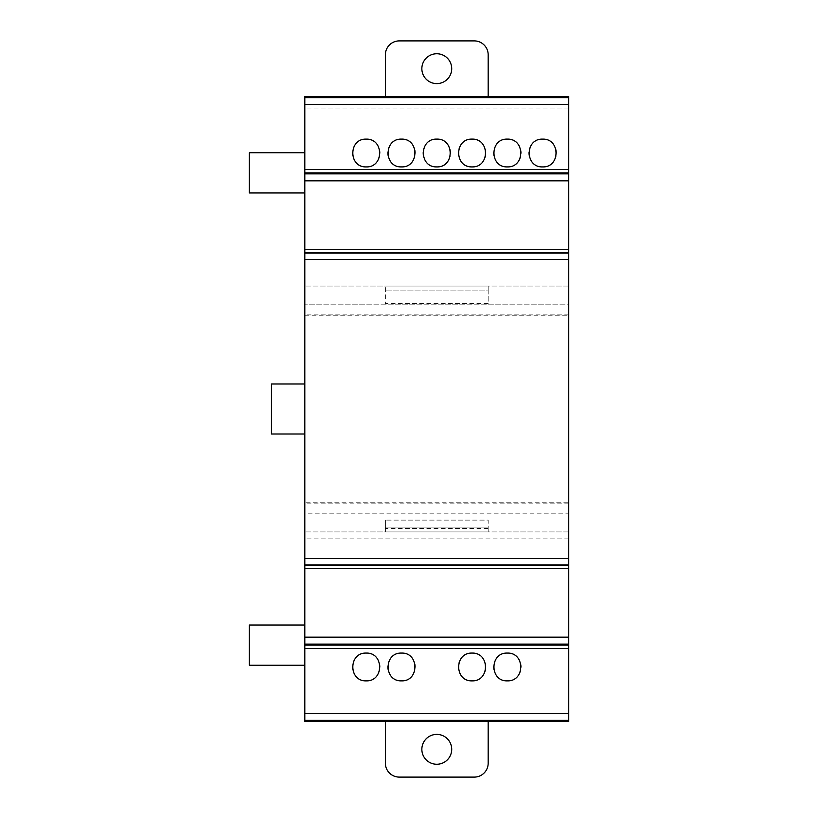 <?xml version="1.0" encoding="UTF-8"?>
<svg xmlns="http://www.w3.org/2000/svg" width="818" height="818" viewBox="0 0 818 818"><rect width="100%" height="100%" fill="white"/><g stroke="black" fill="none" stroke-linecap="round" stroke-linejoin="round"><path stroke-width="0.61" stroke-dasharray="4.09 3.07" d="M271.484 434L271.484 383.99L304.817 383.99L304.817 434L271.484 434M304.817 434L304.817 383.99M249.255 665.249L249.255 625.024M304.817 645.136L304.817 625.024L304.817 645.136M249.255 192.966L249.255 152.741M304.817 172.854L304.817 152.741L304.817 172.854M507.344 680.862A13.886 13.886 0 0 0 521.24 666.967A13.886 13.886 0 0 0 507.344 653.081A13.886 13.886 0 0 0 493.459 666.967A13.886 13.886 0 0 0 507.344 680.862M472.068 680.862A13.886 13.886 0 0 0 485.953 666.967A13.886 13.886 0 0 0 472.068 653.081A13.886 13.886 0 0 0 458.172 666.967A13.886 13.886 0 0 0 472.068 680.862M401.505 680.862A13.886 13.886 0 0 0 415.391 666.967A13.886 13.886 0 0 0 401.505 653.081A13.886 13.886 0 0 0 387.609 666.967A13.886 13.886 0 0 0 401.505 680.862M366.219 680.862A13.886 13.886 0 0 0 380.104 666.967A13.886 13.886 0 0 0 366.219 653.081A13.886 13.886 0 0 0 352.323 666.967A13.886 13.886 0 0 0 366.219 680.862M542.631 166.913A13.886 13.886 0 0 0 556.526 153.027A13.886 13.886 0 0 0 542.631 139.132A13.886 13.886 0 0 0 528.745 153.027A13.886 13.886 0 0 0 542.631 166.913M507.344 166.903A13.886 13.886 0 0 0 521.24 153.017A13.886 13.886 0 0 0 507.344 139.121A13.886 13.886 0 0 0 493.459 153.017A13.886 13.886 0 0 0 507.344 166.903M472.068 166.903A13.886 13.886 0 0 0 485.953 153.017A13.886 13.886 0 0 0 472.068 139.121A13.886 13.886 0 0 0 458.172 153.017A13.886 13.886 0 0 0 472.068 166.903M436.781 166.903A13.886 13.886 0 0 0 450.677 153.017A13.886 13.886 0 0 0 436.781 139.121A13.886 13.886 0 0 0 422.896 153.017A13.886 13.886 0 0 0 436.781 166.903M401.505 166.903A13.886 13.886 0 0 0 415.391 153.017A13.886 13.886 0 0 0 401.505 139.121A13.886 13.886 0 0 0 387.609 153.017A13.886 13.886 0 0 0 401.505 166.903M366.219 166.913A13.886 13.886 0 0 0 380.104 153.027A13.886 13.886 0 0 0 366.219 139.132A13.886 13.886 0 0 0 352.323 153.027A13.886 13.886 0 0 0 366.219 166.913M304.817 315.237L568.745 315.237L568.745 304.817L304.817 304.817L568.745 304.817L568.745 314.889L568.745 96.463L568.745 304.817L568.745 96.463L304.817 96.463L304.817 721.537L304.817 513.172L568.745 513.172L568.745 721.537L568.745 503.111L568.745 721.537L304.817 721.537L304.817 513.172L568.745 513.172L568.745 502.763L304.817 502.763M568.745 315.237L568.745 502.763M568.745 108.968L304.817 108.968M568.745 286.065L304.817 286.065L568.745 286.065M568.745 314.889L304.817 314.889M568.745 503.111L304.817 503.111M568.745 538.878L304.817 538.878M568.745 531.925L304.817 531.925L568.745 531.925M488.172 531.925L385.38 531.925L385.38 520.125L385.38 531.925L488.172 531.925L488.172 527.068L385.38 527.068L488.172 527.068L488.172 520.125L385.38 520.125L488.172 520.125L488.172 531.925M436.781 734.39A14.928 14.928 0 0 1 451.71 749.319A14.928 14.928 0 0 1 436.781 764.257A14.928 14.928 0 0 1 421.853 749.319A14.928 14.928 0 0 1 436.781 734.39M385.38 721.537L385.38 763.204A13.896 13.896 0 0 0 399.286 777.1L474.287 777.1A13.896 13.896 0 0 0 488.172 763.204L488.172 721.537L385.38 721.537L488.172 721.537M421.853 68.681A14.928 14.928 0 0 0 436.781 83.61A14.928 14.928 0 0 0 451.71 68.681A14.928 14.928 0 0 0 436.781 53.743A14.928 14.928 0 0 0 421.853 68.681M385.38 96.463L488.172 96.463L385.38 96.463L385.38 54.796M488.172 54.796L488.172 96.463M399.286 40.9L474.287 40.9M488.172 303.427L385.38 303.427L385.38 286.065L385.38 303.427L488.172 303.427L488.172 290.932L385.38 290.932L488.172 290.932L488.172 286.065L385.38 286.065L488.172 286.065L488.172 303.427M488.172 528.459L385.38 528.459"/><path stroke-width="1.23" d="M304.817 383.99L271.484 383.99L271.484 434L304.817 434M304.817 625.024L249.255 625.024L249.255 665.249L304.817 665.249M304.817 152.741L249.255 152.741L249.255 192.966L304.817 192.966M507.344 653.081C525.187 652.406 525.187 681.527 507.344 680.862C489.501 681.527 489.501 652.406 507.344 653.081M472.068 653.081C489.91 652.406 489.91 681.527 472.068 680.862C454.225 681.527 454.225 652.406 472.068 653.081M401.505 653.081C419.348 652.406 419.348 681.527 401.505 680.862C383.662 681.527 383.662 652.406 401.505 653.081M366.219 653.081C384.061 652.406 384.061 681.527 366.219 680.862C348.376 681.527 348.376 652.406 366.219 653.081M542.631 139.132C560.473 138.457 560.473 167.588 542.631 166.913C524.788 167.588 524.788 138.457 542.631 139.132M507.344 139.121C525.187 138.457 525.187 167.578 507.344 166.903C489.501 167.578 489.501 138.457 507.344 139.121M472.068 139.121C489.91 138.457 489.91 167.578 472.068 166.903C454.225 167.578 454.225 138.457 472.068 139.121M436.781 139.121C454.624 138.457 454.624 167.578 436.781 166.903C418.939 167.578 418.939 138.457 436.781 139.121M401.505 139.121C419.348 138.457 419.348 167.578 401.505 166.903C383.662 167.578 383.662 138.457 401.505 139.121M366.219 139.132C384.061 138.457 384.061 167.588 366.219 166.913C348.376 167.588 348.376 138.457 366.219 139.132M304.817 720.361L568.745 720.361L568.745 721.537L304.817 721.537L304.817 713.593L568.745 713.593L568.745 96.463L304.817 96.463L568.745 96.463M568.745 720.361L568.745 713.593M304.817 713.593L304.817 96.463M568.745 721.537L304.817 721.537M436.781 764.257A14.928 14.928 0 0 0 451.71 749.319A14.928 14.928 0 0 0 436.781 734.39A14.928 14.928 0 0 0 421.853 749.319A14.928 14.928 0 0 0 436.781 764.257M488.172 721.537L488.172 763.204A13.896 13.896 0 0 1 474.287 777.1L399.286 777.1A13.896 13.896 0 0 1 385.38 763.204L385.38 721.537M421.853 68.681A14.928 14.928 0 0 1 436.781 53.743A14.928 14.928 0 0 1 451.71 68.681A14.928 14.928 0 0 1 436.781 83.61A14.928 14.928 0 0 1 421.853 68.681M488.172 96.463L488.172 54.796A13.896 13.896 0 0 0 474.287 40.9L399.286 40.9A13.896 13.896 0 0 0 385.38 54.796L385.38 96.463M474.287 40.9A13.896 13.896 0 0 1 488.172 54.796M385.38 54.796A13.896 13.896 0 0 1 399.286 40.9M304.817 97.639L568.745 97.639M304.817 104.407L568.745 104.407M304.817 173.876L568.745 173.876M304.817 172.884L568.745 172.884M304.817 249.286L568.745 249.286M304.817 252.762L568.745 252.762M304.817 253.099L568.745 253.099M568.745 259.429L304.817 259.429M304.817 558.541L568.745 558.541M304.817 564.901L568.745 564.901M304.817 565.238L568.745 565.238M304.817 568.684L568.745 568.684M304.817 637.171L568.745 637.171M304.817 644.114L568.745 644.114M304.817 645.116L568.745 645.116M304.817 648.48L568.745 648.48M304.817 180.839L568.745 180.839M304.817 169.5L568.745 169.5"/></g></svg>
